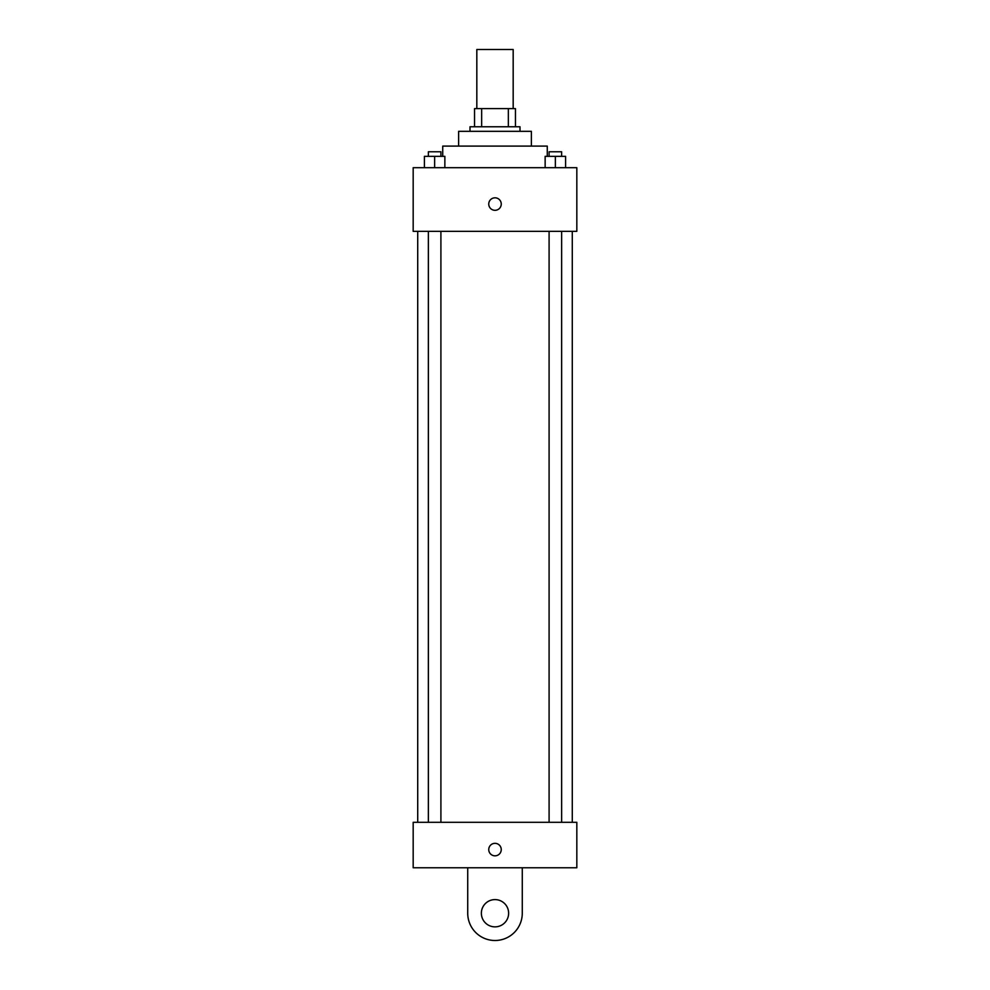 <?xml version="1.0" encoding="UTF-8"?>
<svg xmlns="http://www.w3.org/2000/svg" width="990" height="990" viewBox="0 0 990 990"><rect width="100%" height="100%" fill="white"/><g stroke="black" fill="none" stroke-linecap="round" stroke-linejoin="round"><path stroke-width="1.49" d="M513.179 108.603L513.179 49.5L476.821 49.5L476.821 108.603M481.66 126.782L481.66 108.603L474.544 108.603L474.544 126.782L474.544 108.603M481.66 108.603L515.456 108.603L515.456 126.782M508.34 126.782L508.34 108.603M470.003 131.324L470.003 126.782L519.998 126.782L519.998 131.324M458.63 146.099L458.63 131.324L531.37 131.324L531.37 146.099M442.728 156.333L442.728 146.099L547.272 146.099L547.272 156.333M413.177 167.694L576.824 167.694L576.824 231.338L413.177 231.338L413.177 167.694M495 210.313A6.249 6.249 0 0 1 489.592 200.933A6.249 6.249 0 0 1 500.408 200.933A6.249 6.249 0 0 1 495 210.313M413.177 822.306L576.824 822.306L576.824 867.76L413.177 867.76L413.177 822.306L576.824 822.306M545.144 167.694L545.144 156.333L565.599 156.333L565.599 167.694L565.599 156.333M555.365 167.694L555.365 156.333M561.639 156.333L561.639 151.779L549.091 151.779L549.091 156.333M424.401 167.694L424.401 156.333L444.857 156.333L444.857 167.694L444.857 156.333M434.635 167.694L434.635 156.333M440.909 156.333L440.909 151.779L428.361 151.779L428.361 156.333M488.751 849.581A6.249 6.249 0 0 1 498.131 844.173A6.249 6.249 0 0 1 498.131 854.989A6.249 6.249 0 0 1 488.751 849.581M522.274 867.76L522.274 913.226A27.274 27.274 0 0 1 495 940.5A27.274 27.274 0 0 1 467.726 913.226L467.726 867.76M495 926.863A13.637 13.637 0 0 1 483.194 906.407A13.637 13.637 0 0 1 506.806 906.407A13.637 13.637 0 0 1 495 926.863M572.282 822.306L572.282 231.338M417.718 822.306L417.718 231.338M549.091 231.338L549.091 822.306M561.639 231.338L561.639 822.306M440.909 822.306L440.909 231.338M428.361 822.306L428.361 231.338"/></g></svg>
